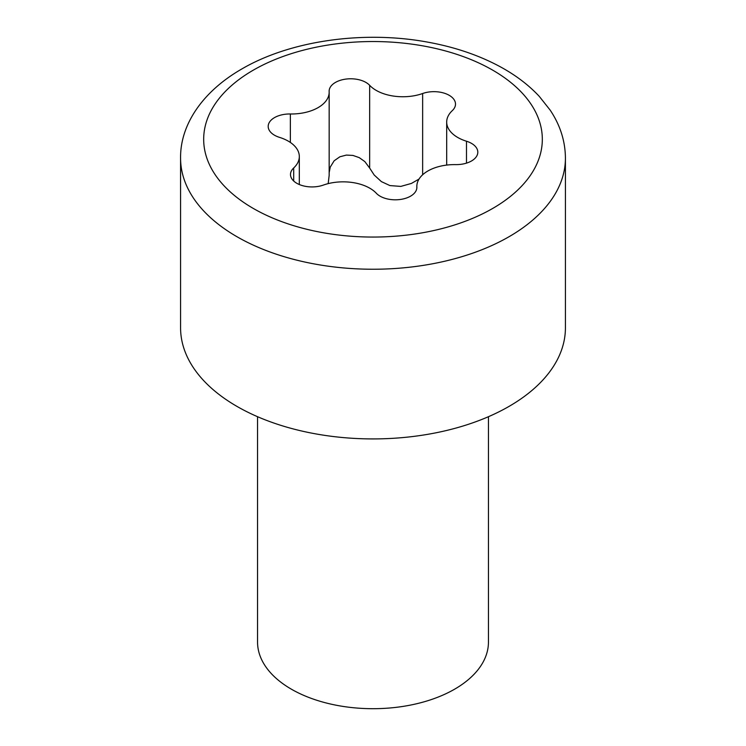 <?xml version="1.0" encoding="UTF-8"?>
<svg xmlns="http://www.w3.org/2000/svg" width="746" height="746" viewBox="0 0 746 746"><rect width="100%" height="100%" fill="white"/><g stroke="black" fill="none" stroke-linecap="round" stroke-linejoin="round"><path stroke-width="1.12" d="M565.421 327.83A192.421 111.089 180 0 1 509.061 406.384A192.421 111.089 180 0 1 236.939 406.384A192.421 111.089 180 0 1 180.579 327.83L180.579 158.152A192.421 111.089 180 0 0 299.36 260.783A192.421 111.089 180 0 0 509.061 236.706A192.421 111.089 180 0 0 565.421 158.152L565.421 327.83M274.5 117.616A21.55 12.44 180 0 1 290.362 113.979A37.71 21.774 180 0 0 318.113 107.611A37.71 21.774 180 0 0 329.163 92.215A37.71 21.774 180 0 0 329.145 91.581A21.55 12.44 180 0 1 329.135 91.226A21.55 12.44 180 0 1 335.448 82.424A21.55 12.44 180 0 1 369.652 85.314A37.71 21.774 180 0 0 422.646 93.511A21.55 12.44 180 0 1 444.457 93.241A21.55 12.44 180 0 1 455.508 104.104A21.55 12.44 180 0 1 452.3 110.632A37.71 21.774 180 0 0 446.686 122.064A37.71 21.774 180 0 0 466.492 141.227A21.55 12.44 0 0 1 477.813 152.175A21.55 12.44 0 0 1 471.5 160.977A21.55 12.44 0 0 1 455.638 164.614A37.71 21.774 180 0 0 427.887 170.983A37.71 21.774 180 0 0 416.837 186.379A37.71 21.774 180 0 0 416.855 187.013A21.55 12.44 0 0 1 416.865 187.367A21.55 12.44 0 0 1 410.552 196.17A21.55 12.44 0 0 1 376.348 193.279A37.71 21.774 180 0 0 323.354 185.083A21.55 12.44 0 0 1 301.543 185.353A21.55 12.44 0 0 1 290.492 174.489A21.55 12.44 0 0 1 293.7 167.962A37.71 21.774 180 0 0 299.314 156.529A37.71 21.774 180 0 0 279.508 137.367A21.55 12.44 180 0 1 268.187 126.419A21.55 12.44 180 0 1 274.5 117.616M329.163 92.215L329.163 175.403L328.175 183.628M329.163 172.69L330.264 167.057L334.152 160.782L339.906 156.772L346.377 155.084L352.942 155.429L359.218 157.62L364.822 161.584L369.652 168.046L369.652 85.314M257.547 416.697L257.547 642.045A115.453 66.655 0 0 0 291.36 689.173A115.453 66.655 0 0 0 454.64 689.173A115.453 66.655 0 0 0 488.453 642.045L488.453 416.697M419.038 179.059L411.41 183.432L400.798 186.407L389.916 185.577L381.383 181.614L374.194 175.012L369.652 168.046M492.733 208.423A169.323 97.763 180 0 1 253.267 208.423A169.323 97.763 180 0 1 253.267 70.171A169.323 97.763 180 0 1 492.733 70.171A169.323 97.763 180 0 1 492.733 208.423M290.362 142.439L290.362 113.979M466.492 163.132L466.492 141.227M416.855 187.731L416.855 187.013M422.646 174.769L422.646 93.511M293.7 181.017L293.7 167.962M565.421 158.152C565.291 141.143 560.209 125.141 550.184 110.147L539.255 96.355C528.243 84.55 514.609 74.348 498.356 65.751C477.44 54.738 453.829 46.858 427.533 42.102C363.554 30.288 290.287 40.573 241.723 69.024C201.858 91.944 180.112 125.393 180.579 158.152M416.837 187.964L416.837 186.379M446.686 165.08L446.686 122.064M299.314 184.523L299.314 156.529"/></g></svg>
